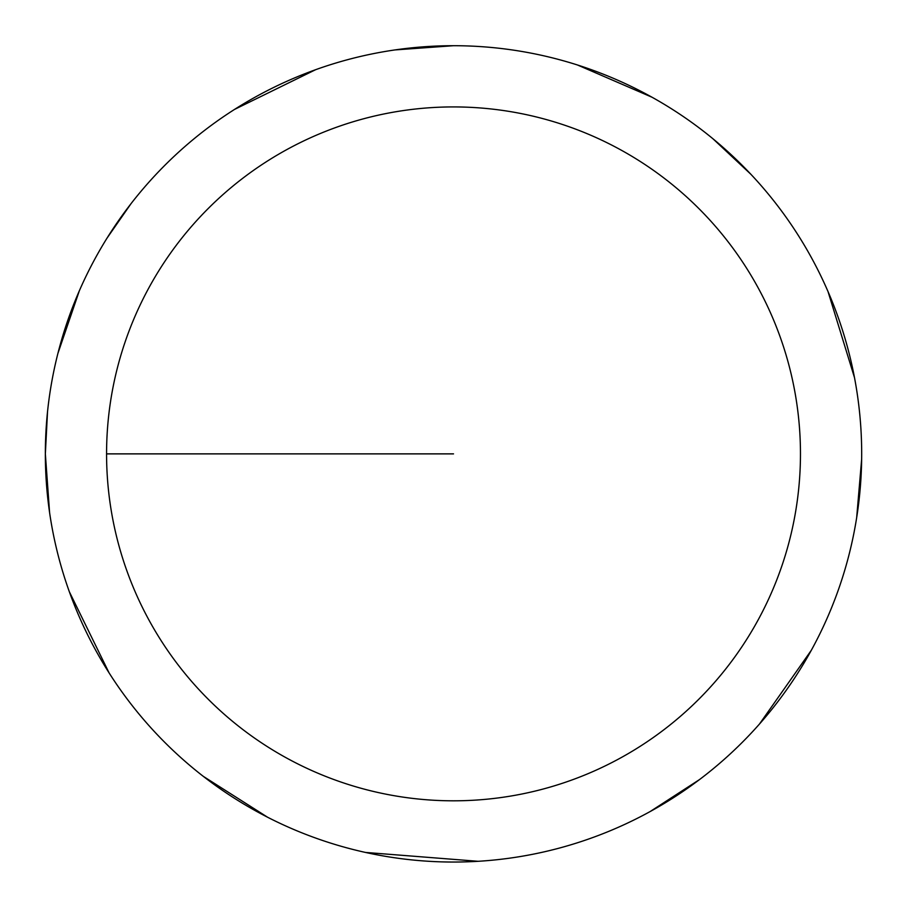 <?xml version="1.0" encoding="UTF-8"?>
<svg xmlns="http://www.w3.org/2000/svg" width="907" height="907" viewBox="0 0 907 907"><rect width="100%" height="100%" fill="white"/><g stroke="black" fill="none" stroke-linecap="round" stroke-linejoin="round"><path stroke-width="1.36" d="M106.573 453.874A346.939 346.939 0 0 1 626.986 153.408A346.939 346.939 0 0 1 626.986 754.329A346.939 346.939 0 0 1 106.573 453.874L453.523 453.874M47.515 411.914L45.35 453.874A408.161 408.161 0 0 1 657.598 100.394A408.161 408.161 0 0 1 657.598 807.355A408.161 408.161 0 0 1 45.35 453.874L49.579 512.466M69.386 591.852L109.055 672.824M203.349 776.381L267.622 817.252M365.487 852.433L478.125 861.299M650.149 811.55L699.467 779.612M759.488 724.013L811.334 650.251M856.662 517.727L861.65 459.191M854.507 377.675L828 291.498M751.064 174.461L712.811 138.646M652.122 97.276L577.51 64.998M453.523 45.701L394.919 49.93M315.534 69.737L234.562 109.407M131.005 203.701L106.992 238.178M79.34 290.796L57.912 353.39"/></g></svg>
